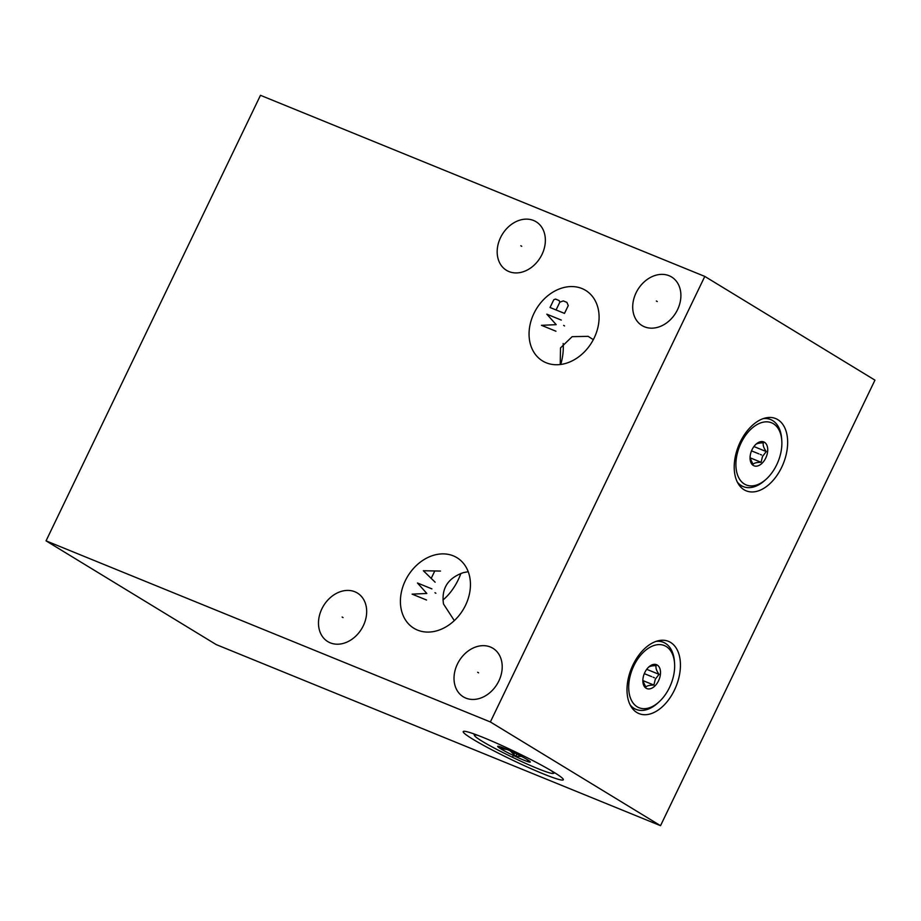 <?xml version="1.0" encoding="UTF-8"?>
<svg xmlns="http://www.w3.org/2000/svg" width="921" height="921" viewBox="0 0 921 921"><rect width="100%" height="100%" fill="white"/><g stroke="black" fill="none" stroke-linecap="round" stroke-linejoin="round"><path stroke-width="1.38" d="M490.363 721.96L704.795 276.415L874.95 380.143L660.53 825.688L490.363 721.96L46.05 540.857L260.47 95.312L704.795 276.415M636.86 712.52A39.016 24.073 -67.8 0 1 632.186 666.608A39.016 24.073 -67.8 0 1 668.45 641.35A39.016 24.073 -67.8 0 1 670.592 642.432A39.016 24.073 -67.8 0 1 675.254 688.344A39.016 24.073 -67.8 0 1 639.001 713.602A39.016 24.073 -67.8 0 1 636.86 712.52M744.064 489.753A39.016 24.073 -67.8 0 1 739.402 443.83A39.016 24.073 -67.8 0 1 775.666 418.571A39.016 24.073 -67.8 0 1 777.808 419.654A39.016 24.073 -67.8 0 1 782.47 465.577A39.016 24.073 -67.8 0 1 746.206 490.835A39.016 24.073 -67.8 0 1 744.064 489.753M498.837 680.999A28.436 22.265 121.4 0 1 463.321 696.84A28.436 22.265 121.4 0 1 457.392 664.11A28.436 22.265 121.4 0 1 492.919 648.28A28.436 22.265 121.4 0 1 498.837 680.999M363.3 625.762A28.436 22.265 121.4 0 1 327.784 641.592A28.436 22.265 121.4 0 1 321.855 608.873A28.436 22.265 121.4 0 1 357.383 593.032A28.436 22.265 121.4 0 1 363.3 625.762M541.985 254.472A28.436 22.265 121.4 0 1 506.469 270.314A28.436 22.265 121.4 0 1 500.552 237.583A28.436 22.265 121.4 0 1 536.068 221.742A28.436 22.265 121.4 0 1 541.985 254.472M677.522 309.721A28.436 22.265 121.4 0 1 642.006 325.55A28.436 22.265 121.4 0 1 636.077 292.82A28.436 22.265 121.4 0 1 671.605 276.991A28.436 22.265 121.4 0 1 677.522 309.721M465.542 605.258A41.33 32.362 121.4 0 1 413.909 628.272A41.33 32.362 121.4 0 1 405.309 580.702A41.33 32.362 121.4 0 1 456.943 557.689A41.33 32.362 121.4 0 1 465.542 605.258M594.195 337.926A41.33 32.362 121.4 0 1 542.573 360.951A41.33 32.362 121.4 0 1 533.961 313.382A41.33 32.362 121.4 0 1 585.595 290.368A41.33 32.362 121.4 0 1 594.195 337.926M660.53 825.688L216.205 644.585L46.05 540.857M483.767 737.698A55.548 4.34 25.7 0 1 536.805 762.669A55.548 4.34 25.7 0 1 563.318 779.765A55.548 4.34 25.7 0 1 542.768 773.663A55.548 4.34 25.7 0 1 489.719 748.681A55.548 4.34 25.7 0 1 463.217 731.585A55.548 4.34 25.7 0 1 483.767 737.698M560.762 364.474A43.817 27.031 112.2 0 0 563.134 343.464M593.32 339.665L588.151 336.349L572.16 336.66L560.521 347.896L560.221 364.543M442.955 599.985A43.817 27.031 112.2 0 0 458.209 579.839A43.817 27.031 112.2 0 0 460.914 573.403M468.213 571.722L463.505 572.597C447.905 577.997 441.24 588.45 443.496 603.98L454.318 620.616M551.046 770.555A43.897 3.431 25.7 0 1 553.291 773.41A43.897 3.431 25.7 0 1 537.288 768.402A43.897 3.431 25.7 0 1 496.764 749.395A43.897 3.431 25.7 0 1 474.43 735.453A43.897 3.431 25.7 0 1 478.068 735.442M523.6 760.055A18.098 1.416 -154.3 0 0 530.289 761.92A18.098 1.416 -154.3 0 0 521.079 756.176A18.098 1.416 -154.3 0 0 504.363 748.336A18.098 1.416 -154.3 0 0 497.766 746.263A18.098 1.416 -154.3 0 0 505.744 751.617A18.098 1.416 -154.3 0 0 523.6 760.055M527.008 759.468L528.838 761.748L529.022 760.769M506.964 749.429L500.978 748.715L501.254 747.127M521.436 756.36L515.76 756.417L510.234 750.88M515.76 756.417L516.9 754.046M500.978 748.715L501.669 747.276M633.855 665.779A33.559 20.711 -67.8 0 1 658.434 644.619A33.559 20.711 -67.8 0 1 674.575 663.477A33.559 20.711 -67.8 0 1 669.498 687.503A33.559 20.711 -67.8 0 1 658.849 702.055A33.559 20.711 -67.8 0 1 632.739 702.516A33.559 20.711 -67.8 0 1 633.855 665.779M658.527 680.815A12.894 7.955 112.2 0 0 658.952 666.7A12.894 7.955 112.2 0 0 648.914 666.873A12.894 7.955 112.2 0 0 644.827 672.468A12.894 7.955 112.2 0 0 642.881 681.701A12.894 7.955 112.2 0 0 649.075 688.943A12.894 7.955 112.2 0 0 658.527 680.815M655.982 641.407A36.207 22.346 -67.8 0 1 663.419 642.328A36.207 22.346 -67.8 0 1 674.448 661.658L674.575 663.477M658.849 702.055L657.49 703.276A36.207 22.346 -67.8 0 1 636.077 709.389A36.207 22.346 -67.8 0 1 630.125 704.853M642.846 680.826L645.817 687.078C646.945 685.765 649.627 685.097 653.887 685.063L655.292 679.226L659.045 674.345L646.715 669.314M648.062 667.656C649.19 666.344 651.884 665.676 656.132 665.641C655.533 667.898 656.512 670.799 659.045 674.345M653.887 685.063L642.846 680.561M741.06 443.001A33.559 20.711 -67.8 0 1 765.65 421.853A33.559 20.711 -67.8 0 1 781.791 440.71A33.559 20.711 -67.8 0 1 776.714 464.737A33.559 20.711 -67.8 0 1 766.065 479.288A33.559 20.711 -67.8 0 1 739.954 479.749A33.559 20.711 -67.8 0 1 741.06 443.001M765.742 458.048A12.894 7.955 112.2 0 0 766.168 443.922A12.894 7.955 112.2 0 0 756.129 444.106A12.894 7.955 112.2 0 0 752.043 449.69A12.894 7.955 112.2 0 0 750.085 458.923A12.894 7.955 112.2 0 0 756.291 466.176A12.894 7.955 112.2 0 0 765.742 458.048M763.198 418.629A36.207 22.346 -67.8 0 1 770.624 419.55A36.207 22.346 -67.8 0 1 781.664 438.891L781.791 440.71M766.065 479.288L764.706 480.509A36.207 22.346 -67.8 0 1 743.293 486.61A36.207 22.346 -67.8 0 1 737.341 482.086M750.062 458.059L753.033 464.299C754.149 462.998 756.843 462.319 761.091 462.284L762.507 456.448L766.249 451.566L753.931 446.547M755.278 444.878C756.406 443.577 759.088 442.897 763.348 442.863C762.749 445.131 763.716 448.032 766.249 451.566M761.091 462.284L750.062 457.795M513.63 754.921L512.893 756.44M478.563 672.837L477.665 672.284M343.026 617.588L342.128 617.035M521.723 246.298L520.814 245.757M657.26 301.547L656.351 300.994M435.875 593.251L434.977 592.71M564.527 325.93L563.629 325.378M431.914 588.887L417.466 582.993L426.826 593.469L412.101 594.137L426.561 600.02M440.491 571.066L423.361 570.744L435.138 582.199M431.385 578.008L434.608 571.331M561.292 320.071L546.832 314.188L556.203 324.664L541.467 325.32L555.927 331.215M550.044 307.499L564.504 313.393L568.257 305.599L566.922 302.387L563.307 300.914L559.83 302.157L559.151 300.557L555.547 299.083L553.797 299.705L550.044 307.499M556.077 309.951L559.83 302.157M654.347 677.729L653.104 677.223L654.347 677.729M761.552 454.951L760.32 454.456L761.552 454.951M513.976 754.195L514.597 752.918M644.309 673.642L651.677 676.636M751.524 450.864L758.892 453.869M553.291 773.41L554.868 772.869M474.43 735.453L473.878 733.887M636.077 709.389L631.748 707.616M663.419 642.328L659.079 640.567M743.293 486.61L738.964 484.849M770.624 419.55L766.295 417.789"/></g></svg>
